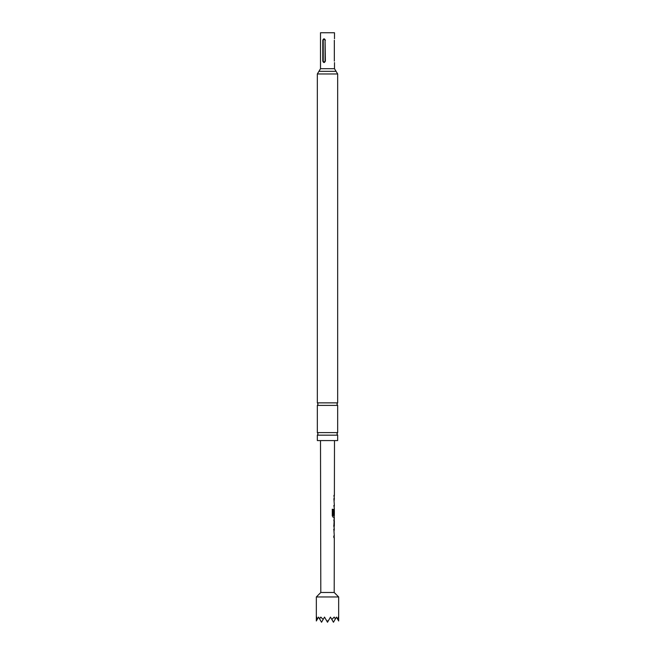 <?xml version="1.0" encoding="UTF-8"?>
<svg xmlns="http://www.w3.org/2000/svg" width="655" height="655" viewBox="0 0 655 655"><rect width="100%" height="100%" fill="white"/><g stroke="black" fill="none" stroke-linecap="round" stroke-linejoin="round"><path stroke-width="0.98" d="M327.5 402.858L337.661 402.858L336.948 404.127L337.661 405.396L317.339 405.396L318.052 404.127L317.339 402.858L327.5 402.858M327.5 432.611L337.661 432.611L336.948 433.88L337.661 435.157L317.339 435.157L318.052 433.88L317.339 432.611L327.5 432.611M316.34 596.959L338.66 596.959L338.66 620.965L338.258 617.092L337.784 619.442L336.424 617.092L335.393 618.893L334.197 617.092L331.831 619.442L330.472 617.092L328.27 620.915L326.73 620.915L324.528 617.092L323.169 619.442L320.803 617.092L319.607 618.893L318.576 617.092L317.216 619.442L316.742 617.092L316.34 620.965L316.34 596.959L320.803 592.488L334.197 592.488L334.304 537.624L333.821 537.624L333.821 536.06L334.304 536.06L333.837 529.24L334.32 529.24L333.845 526.006L334.345 517.319L333.231 517.311L332.298 515.853L332.314 509.287L333.305 509.295L333.289 515.477L334.345 515.583L334.361 510.327L333.878 514.863L334.361 508.935L333.894 505.594L334.369 505.603L333.911 498.774L334.377 498.783L333.919 495.442L334.386 495.442L334.492 440.578M334.337 40.266C334.508 38.342 334.508 38.342 334.337 40.266L334.337 61.095C334.508 63.011 334.508 63.011 334.337 61.095M334.492 38.776L334.492 32.75L320.508 32.75L320.508 68.701L334.492 68.701L336.081 71.338L318.919 71.338L320.508 68.701M337.661 435.157L337.661 440.578L317.339 440.578L317.339 435.157M334.197 592.488L338.66 596.959M320.803 592.488L320.508 440.578M334.386 495.442L333.87 495.45M334.337 519.087L333.829 519.087M333.821 520.651L334.337 520.651L334.328 525.908L334.189 519.178M334.328 525.908L333.813 525.908M334.304 536.06L333.682 536.06M334.345 515.583L333.354 515.583M334.369 505.603L333.755 505.594M331.831 619.442L333.452 622.25L335.393 618.893M326.73 620.915L327.5 622.25L328.27 620.915M316.365 620.915L317.216 619.442M337.784 619.442L338.635 620.915M319.607 618.893L321.548 622.25L323.169 619.442M325.371 40.266C324.43 38.342 323.57 38.342 322.792 40.266L322.792 61.095C323.57 63.011 324.43 63.011 325.371 61.095L325.068 40.266C324.454 39.095 323.848 39.095 323.234 40.266L323.234 61.095C323.848 62.266 324.454 62.266 325.068 61.095L325.068 40.266M333.772 498.774L334.296 498.783M332.216 509.287L333.182 509.295L333.289 515.477M334.107 517.319L333.1 517.311L334.107 517.319M334.148 510.425L334.14 514.871M334.287 520.651L333.69 520.651L334.14 520.651L334.271 525.908M334.124 525.908L333.682 525.908M333.698 529.24L334.23 529.24M336.081 71.338L337.661 73.966L317.339 73.966L317.339 402.858M322.792 61.095L323.234 61.095M323.234 40.266L322.792 40.266M334.492 62.585L334.492 68.701M337.661 405.396L337.661 432.611M337.661 73.966L337.661 402.858M317.339 405.396L317.339 432.611M317.339 73.966L318.919 71.338M334.238 497.006L334.238 495.442M334.214 507.158L334.214 505.603M334.23 500.338L334.23 498.783M334.197 517.311L334.197 515.583M334.206 510.327L334.214 509.033M334.173 527.381L334.181 525.908M334.156 537.624L334.156 536.06M334.165 530.804L334.173 529.24"/></g></svg>
